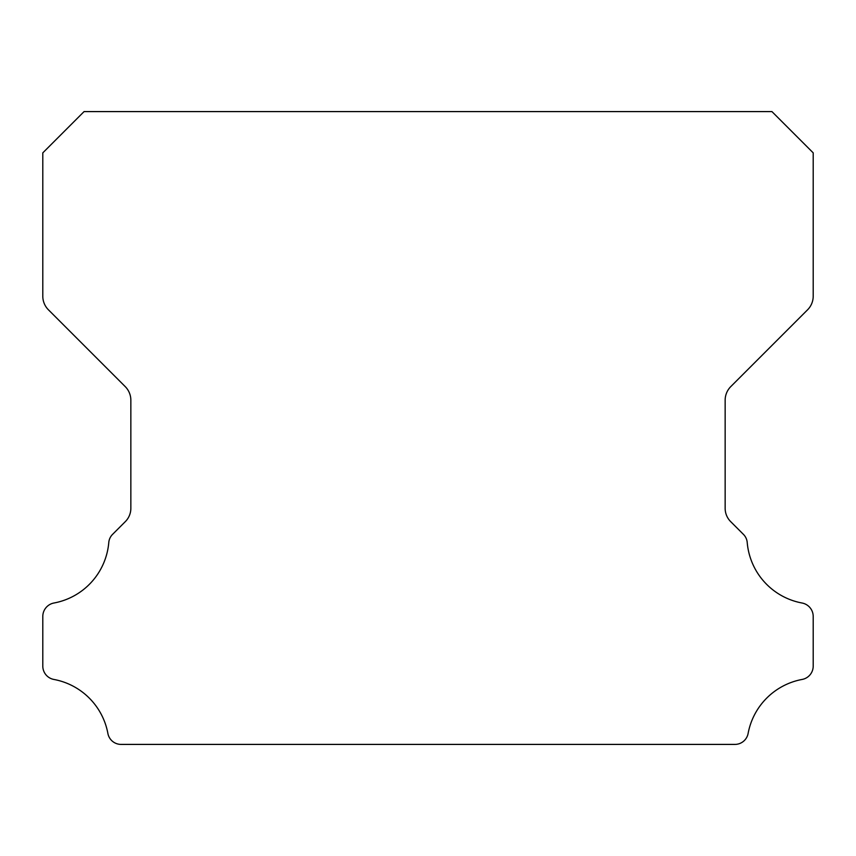 <?xml version="1.0" encoding="UTF-8"?>
<svg xmlns="http://www.w3.org/2000/svg" width="856" height="856" viewBox="0 0 856 856"><rect width="100%" height="100%" fill="white"/><g stroke="black" fill="none" stroke-linecap="round" stroke-linejoin="round"><path stroke-width="1.28" d="M42.8 666.118A13.557 13.557 0 0 1 42.8 665.957L42.8 616.513A13.685 13.685 0 0 1 54.014 602.999A67.378 67.378 0 0 0 108.766 542.704A13.086 13.086 0 0 1 112.735 534.208L125.201 521.743A18.832 18.832 0 0 0 130.85 508.122L130.85 400.234A19.314 19.314 0 0 0 125.19 386.57L48.428 309.808A19.207 19.207 0 0 1 42.8 296.23L42.8 152.86L84.07 111.59L771.93 111.59L813.2 152.86L813.2 296.23A19.207 19.207 0 0 1 807.572 309.808L730.81 386.57A19.314 19.314 0 0 0 725.15 400.234L725.15 508.122A18.832 18.832 0 0 0 730.799 521.743L743.265 534.208A13.086 13.086 0 0 1 747.235 542.704A67.378 67.378 0 0 0 801.986 602.999A13.685 13.685 0 0 1 813.2 616.513L813.2 665.957A13.557 13.557 0 0 1 801.986 679.471A67.496 67.496 0 0 0 748.155 733.218A13.429 13.429 0 0 1 734.705 744.41L121.295 744.41A13.429 13.429 0 0 1 107.845 733.218A67.496 67.496 0 0 0 54.014 679.471A13.557 13.557 0 0 1 42.8 666.118"/></g></svg>

